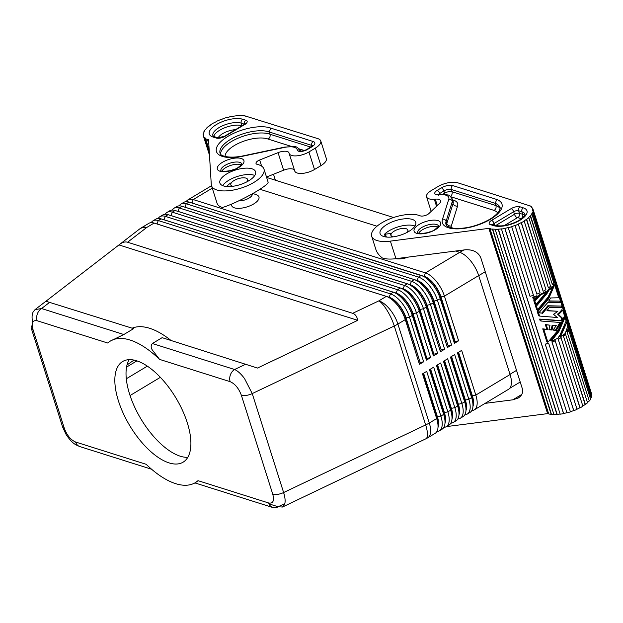 <?xml version="1.0" encoding="UTF-8"?>
<svg xmlns="http://www.w3.org/2000/svg" width="623" height="623" viewBox="0 0 623 623"><rect width="100%" height="100%" fill="white"/><g stroke="black" fill="none" stroke-linecap="round" stroke-linejoin="round"><path stroke-width="0.93" d="M464.828 414.778A22.015 10.1 -121 0 0 467.258 414.077A22.015 10.1 -121 0 0 469.345 411.624A22.015 10.1 -121 0 0 468.831 399.273L454.658 354.588L450.46 357.104L464.633 401.788A22.015 10.1 59 0 1 465.911 411.203A22.015 10.1 59 0 1 465.155 414.139A22.015 10.1 59 0 1 463.068 416.592L460.272 418.274A22.015 10.1 -121 0 0 462.359 415.821A22.015 10.1 -121 0 0 461.838 403.47L447.664 358.778L443.467 361.301L457.648 405.986A22.015 10.1 59 0 1 458.917 415.401A22.015 10.1 59 0 1 458.162 418.337A22.015 10.1 59 0 1 456.075 420.79L453.279 422.472A22.015 10.1 -121 0 0 455.366 420.011A22.015 10.1 -121 0 0 454.852 407.668L440.671 362.975L436.482 365.491L450.655 410.183A22.015 10.1 59 0 1 451.932 419.598A22.015 10.1 59 0 1 451.177 422.534A22.015 10.1 59 0 1 449.09 424.987L446.294 426.662A22.015 10.1 -121 0 0 448.381 424.208A22.015 10.1 -121 0 0 447.859 411.858L433.686 367.173L429.488 369.688L443.669 414.381A22.015 10.1 59 0 1 444.939 423.788A22.015 10.1 59 0 1 444.183 426.724A22.015 10.1 59 0 1 442.096 429.185L439.301 430.859A22.015 10.1 -121 0 0 441.388 428.406A22.015 10.1 -121 0 0 440.874 416.055L426.693 371.37L422.503 373.886L436.676 418.57A22.015 10.1 59 0 1 437.953 427.985A22.015 10.1 59 0 1 437.198 430.921A22.015 10.1 59 0 1 435.103 433.374L427.713 437.813A22.015 10.1 -121 0 0 429.808 435.36A22.015 10.1 -121 0 0 429.286 423.009L397.895 324.053A22.015 10.1 -121 0 0 389.819 309.32A22.015 10.1 -121 0 0 378.924 300.831L352.696 313.314C355.312 314.187 357.002 316.531 357.75 320.339L257.463 368.061L162.136 337.658L152.355 343.53C150.735 345.64 150.782 347.868 152.503 350.204L159.543 359.385L230.152 381.673C235.019 383.823 238.765 388.355 241.374 395.278L272.765 494.226C274.447 500.853 273.069 503.766 268.63 502.971A9.174 7.235 107.5 0 0 272.461 507.387A9.174 7.235 107.5 0 0 272.858 507.527A9.174 7.235 107.5 0 0 278.146 506.756L282.499 507.029L284.54 504.63C285.544 501.795 285.241 497.761 283.621 492.536L252.237 393.58L244.551 378.597C241.117 373.971 237.807 370.942 234.606 369.501A9.174 7.235 107.5 0 0 230.409 374.805A9.174 7.235 107.5 0 0 230.152 381.673M471.813 410.58A22.015 10.1 -121 0 0 474.251 409.879A22.015 10.1 -121 0 0 476.338 407.426A22.015 10.1 -121 0 0 475.816 395.075L461.643 350.391L457.453 352.906L471.627 397.599A22.015 10.1 59 0 1 472.896 407.006A22.015 10.1 59 0 1 472.141 409.942A22.015 10.1 59 0 1 470.054 412.403L467.258 414.077M465.988 410.487A19.445 8.917 -121 0 0 465.365 399.974L451.558 356.442M451.278 356.613L465.085 400.137A19.445 8.917 59 0 1 466.214 408.454L465.911 411.203M458.271 352.416L472.078 395.948A19.445 8.917 59 0 1 473.2 404.257L472.896 407.006M45.985 301.205L119.655 244.38C122.505 242.215 125.145 241.498 127.583 242.23L146.693 227.504A22.015 10.1 -121 0 0 141.437 227.777L148.827 223.346A22.015 10.1 59 0 1 154.083 223.065L386.315 296.392A22.015 10.1 59 0 1 387.148 296.696A22.015 10.1 59 0 1 397.217 304.888A22.015 10.1 59 0 1 405.285 319.622L419.466 364.307L423.656 361.792L409.482 317.107A22.015 10.1 -121 0 0 401.407 302.365A22.015 10.1 -121 0 0 390.504 293.877L158.273 220.55A22.015 10.1 -121 0 0 153.017 220.822L155.812 219.148A22.015 10.1 59 0 1 161.069 218.875L393.3 292.203A22.015 10.1 59 0 1 394.141 292.499A22.015 10.1 59 0 1 404.202 300.691A22.015 10.1 59 0 1 412.278 315.425L426.451 360.11L430.649 357.594L416.476 312.91A22.015 10.1 -121 0 0 408.4 298.176A22.015 10.1 -121 0 0 397.497 289.679L165.266 216.352A22.015 10.1 -121 0 0 160.01 216.633L162.805 214.951A22.015 10.1 59 0 1 168.062 214.678L400.293 288.005A22.015 10.1 59 0 1 401.126 288.301A22.015 10.1 59 0 1 411.196 296.493A22.015 10.1 59 0 1 419.271 311.227L433.444 355.92L437.634 353.397L423.461 308.712A22.015 10.1 -121 0 0 415.385 293.978A22.015 10.1 -121 0 0 404.483 285.49L172.252 212.163A22.015 10.1 -121 0 0 166.995 212.435L169.791 210.753A22.015 10.1 59 0 1 175.047 210.481L407.278 283.808A22.015 10.1 59 0 1 408.12 284.111A22.015 10.1 59 0 1 418.181 292.296A22.015 10.1 59 0 1 426.257 307.038L440.43 351.722L444.627 349.207L430.454 304.515A22.015 10.1 -121 0 0 422.378 289.781A22.015 10.1 -121 0 0 411.476 281.292L179.245 207.965A22.015 10.1 -121 0 0 173.988 208.238L176.784 206.563A22.015 10.1 59 0 1 182.041 206.283L414.272 279.61A22.015 10.1 59 0 1 415.113 279.914A22.015 10.1 59 0 1 425.174 288.106A22.015 10.1 59 0 1 433.25 302.84L447.423 347.525L451.62 345.01L437.439 300.325A22.015 10.1 -121 0 0 429.364 285.583A22.015 10.1 -121 0 0 418.461 277.095L186.23 203.768A22.015 10.1 -121 0 0 180.982 204.04L183.777 202.366A22.015 10.1 59 0 1 189.026 202.093L421.257 275.421A22.015 10.1 59 0 1 422.098 275.716A22.015 10.1 59 0 1 432.16 283.909A22.015 10.1 59 0 1 440.235 298.643L454.416 343.328L458.606 340.812L444.433 296.127A22.015 10.1 -121 0 0 436.357 281.394A22.015 10.1 -121 0 0 425.454 272.897L193.223 199.57A22.015 10.1 -121 0 0 187.967 199.851A22.015 10.1 -121 0 0 186.207 201.665M184.19 206.968A19.445 8.917 59 0 1 184.984 207.179L417.215 280.506A19.445 8.917 59 0 1 433.982 301.018L448.155 345.71L433.701 301.189A19.445 8.917 -121 0 0 417.675 280.942L415.113 279.914M458.995 414.684A19.445 8.917 -121 0 0 458.38 404.171L444.573 360.639M457.835 418.968A22.015 10.1 -121 0 0 460.272 418.274M444.292 360.803L458.1 404.335A19.445 8.917 59 0 1 459.221 412.652L458.917 415.401M437.299 365L451.107 408.532A19.445 8.917 59 0 1 452.236 416.849L451.932 419.598M452.01 418.882A19.445 8.917 -121 0 0 451.387 408.361L437.58 364.837M430.314 369.198L444.121 412.73A19.445 8.917 59 0 1 445.243 421.039L444.939 423.788M445.017 423.072A19.445 8.917 -121 0 0 444.401 412.558L430.586 369.026M423.321 373.395L437.128 416.919A19.445 8.917 59 0 1 438.257 425.236L437.953 427.985M438.031 427.269A19.445 8.917 -121 0 0 437.408 416.756L423.601 373.224M32.201 325.44A9.174 3.754 -17.6 0 0 31.15 327.449A9.174 3.754 -17.6 0 0 31.22 328.048A9.174 3.754 -17.6 0 0 32.972 329.474C31.29 322.846 32.669 319.934 37.115 320.728A9.174 7.235 -72.5 0 1 37.372 313.852A9.174 7.235 -72.5 0 1 41.57 308.549L35.052 309.608L33.206 311.858C31.882 314.514 31.718 317.995 32.708 322.309M474.251 409.879L508.5 389.328A22.015 10.1 59 0 0 510.587 386.867A22.015 10.1 59 0 0 510.073 374.524L478.682 275.568A22.015 10.1 -121 0 0 470.606 260.835A22.015 10.1 -121 0 0 459.704 252.346L425.454 272.897L424.208 276.308A19.445 8.917 59 0 1 440.967 296.828L455.14 341.513L454.416 343.328M259.931 189.267L376.977 226.227M455.553 251.03L459.704 252.346M130.059 395.527L160.376 377.328M283.831 493.221L282.811 492.902M134.007 360.078L127.006 364.977M454.868 341.684L440.687 296.992A19.445 8.917 -121 0 0 424.668 276.744L422.098 275.716M395.745 258.701A14.313 5.856 -17.6 0 0 408.408 257.081M231.678 204.064A14.313 5.856 -17.6 0 0 238.461 208.355A14.313 5.856 -17.6 0 0 253.701 203.947A14.313 5.856 -17.6 0 0 256.723 194.929L252.969 193.442M129.148 359.65A58.71 26.929 -121 0 0 129.646 394.273A58.71 26.929 -121 0 0 187.78 457.337M187.274 422.713A58.71 26.929 59 0 1 183.084 462.188A58.71 26.929 59 0 1 118.463 400.986A58.71 26.929 59 0 1 122.653 361.504A58.71 26.929 59 0 1 187.274 422.713M151.591 469.236L79.814 446.574A9.174 7.235 -72.5 0 1 79.799 446.566A9.174 7.235 -72.5 0 1 79.425 446.434A9.174 7.235 -72.5 0 1 75.585 442.019C70.718 439.877 66.98 435.345 64.364 428.422L32.972 329.474C31.29 322.846 32.669 319.934 37.115 320.728L107.717 343.016A82.563 37.871 59 0 1 110.38 341.054A82.563 37.871 59 0 1 159.543 359.385M156.233 223.75A19.445 8.917 59 0 1 157.027 223.961L389.258 297.288A19.445 8.917 59 0 1 406.017 317.8L420.198 362.493L405.737 317.971L405.285 319.622L397.895 324.053A22.015 9.002 162.4 0 1 396.142 325.05A22.015 9.002 162.4 0 1 394.281 325.993L425.665 424.941L283.621 492.536A9.174 3.754 162.4 0 1 277.741 494.351A9.174 3.754 162.4 0 1 272.765 494.226C274.447 500.853 273.069 503.766 268.63 502.971L198.021 480.676A82.563 37.871 59 0 1 195.365 482.638A82.563 37.871 59 0 1 146.195 464.314L75.585 442.019M450.85 423.165A22.015 10.1 -121 0 0 453.279 422.472M170.211 215.356A19.445 8.917 59 0 1 171.006 215.566L403.237 288.893A19.445 8.917 59 0 1 419.995 309.413L433.896 354.269L419.723 309.576A19.445 8.917 -121 0 0 403.696 289.329L401.126 288.301M163.226 219.553A19.445 8.917 59 0 1 164.013 219.763L396.244 293.09A19.445 8.917 59 0 1 413.01 313.61L426.903 358.466L412.73 313.774A19.445 8.917 -121 0 0 396.711 293.526L394.141 292.499M177.205 211.158A19.445 8.917 59 0 1 177.999 211.376L410.222 284.703A19.445 8.917 59 0 1 426.989 305.215L441.162 349.908L426.708 305.387A19.445 8.917 -121 0 0 410.689 285.132L408.12 284.111M472.982 406.289A19.445 8.917 -121 0 0 472.359 395.776L458.551 352.244M191.183 202.771A19.445 8.917 59 0 1 191.977 202.981L423.959 276.456M458.606 340.812L455.14 341.513M180.982 204.04A22.015 10.1 -121 0 0 179.222 205.863M451.62 345.01L448.155 345.71M447.875 345.874L447.423 347.525M173.988 208.238A22.015 10.1 -121 0 0 172.228 210.06M444.627 349.207L441.162 349.908M440.882 350.071L440.43 351.722M166.995 212.435A22.015 10.1 -121 0 0 165.235 214.257M437.634 353.397L434.176 354.098M433.896 354.269L433.444 355.92M160.01 216.633A22.015 10.1 -121 0 0 158.25 218.447M430.649 357.594L427.183 358.295M426.903 358.466L426.451 360.11M153.017 220.822A22.015 10.1 -121 0 0 151.257 222.645M423.656 361.792L420.198 362.493M419.918 362.656L419.466 364.307M478.682 275.568L444.433 296.127L440.687 296.992L440.235 298.643L437.439 300.325L433.982 301.018L433.25 302.84L430.454 304.515L426.989 305.215L426.257 307.038L423.461 308.712L419.723 309.576L419.271 311.227L416.476 312.91L412.73 313.774L412.278 315.425L409.482 317.107L405.737 317.971A19.445 8.917 -121 0 0 389.718 297.716L387.148 296.696M127.583 242.23L352.696 313.314M110.38 341.054L123.829 334.52L133.61 328.648L45.923 301.228L35.052 309.608M170.99 340.454A82.563 37.871 -121 0 0 132.154 328.189M357.75 320.339L118.962 244.94M198.021 480.676L195.365 482.638M282.499 507.029L398.977 451.348M436.863 431.56A22.015 10.1 -121 0 0 439.301 430.859M443.856 427.362A22.015 10.1 -121 0 0 446.294 426.662M406.99 232.457A8.808 3.598 -17.6 0 0 407.831 230.066A8.808 3.598 -17.6 0 0 402.684 228.423A8.808 3.598 -17.6 0 0 394.281 231.094A8.808 3.598 -17.6 0 0 391.042 235.393A8.808 3.598 -17.6 0 0 393.113 236.857M408.353 231.717A8.808 3.598 -17.6 0 0 408.338 231.663L407.831 230.066M246.794 181.877A8.808 3.598 -17.6 0 0 247.635 179.479A8.808 3.598 -17.6 0 0 242.487 177.843A8.808 3.598 -17.6 0 0 234.084 180.514A8.808 3.598 -17.6 0 0 230.845 184.805A8.808 3.598 -17.6 0 0 232.916 186.277M238.804 200.832A8.808 3.598 -17.6 0 0 248.959 198.137A8.808 3.598 -17.6 0 0 252.206 193.878M248.156 181.129A8.808 3.598 -17.6 0 0 248.141 181.075L247.635 179.479M266.621 177.438L393.572 217.52M315.363 148.087L308.93 151.95L314.498 169.503L320.931 165.648L315.363 148.087A14.679 6.004 -17.6 0 0 320.752 140.938A14.679 6.004 -17.6 0 0 317.94 138.664L247.136 116.563A25.317 10.357 -17.6 0 0 244.878 116.018L245.127 115.847A25.691 10.505 -17.6 0 0 242.503 115.535L242.3 115.714A25.317 10.357 -17.6 0 0 239.434 115.652L239.598 115.473A25.691 10.505 -17.6 0 0 236.46 115.66L236.343 115.839A25.317 10.357 -17.6 0 0 233.08 116.26L233.158 116.088A25.691 10.505 -17.6 0 0 229.755 116.75L229.723 116.906A25.317 10.357 -17.6 0 0 226.328 117.778L226.328 117.778M320.931 165.648A14.679 6.004 -17.6 0 0 326.32 158.491L320.752 140.938M226.974 186.534A11.378 4.649 162.4 0 1 230.845 182.975A11.378 4.649 162.4 0 1 231.554 182.57M261.613 166.123L259.674 159.994A5.506 2.251 -17.6 0 0 258.047 160.796A5.506 2.251 -17.6 0 0 256.022 163.483A5.506 2.251 -17.6 0 0 257.346 164.41A27.521 11.253 162.4 0 1 263.957 169.035A27.521 11.253 162.4 0 1 253.849 182.446A27.521 11.253 162.4 0 1 227.59 190.809A27.521 11.253 162.4 0 1 211.493 185.677A27.521 11.253 162.4 0 1 211.283 184.572L208.549 139.716A25.317 10.357 -17.6 0 1 207.56 139.365L208.417 142.06M208.51 143.438L207.56 139.365M263.957 169.035L268.139 182.212C268.194 183.583 264.37 186.604 256.653 191.292C245.594 197.982 229.233 205.707 222.325 207.498A27.521 11.253 162.4 0 1 217.061 203.238L211.493 185.677M314.498 169.503A12.842 5.249 162.4 0 1 302.241 173.404A12.842 5.249 162.4 0 1 294.734 171.013A12.842 5.249 162.4 0 1 294.71 170.936L289.189 153.531M266.504 177.049L283.621 170.204A8.808 3.598 162.4 0 1 294.484 170.227M273.505 174.245L275.397 180.203M206.634 128.369L206.859 128.136A25.317 10.357 -17.6 0 0 205.349 129.872L205.022 129.896A25.691 10.505 -17.6 0 0 203.931 131.624L204.274 131.578A25.317 10.357 -17.6 0 0 203.659 133.213L203.308 133.291A25.691 10.505 -17.6 0 0 203.16 134.848L203.604 136.242M208.892 149.123L205.567 138.641A25.691 10.505 -17.6 0 0 207.272 139.529M209.04 151.288L204.64 137.418A25.317 10.357 -17.6 0 0 205.886 138.493L205.567 138.641M209.141 152.806L204.64 137.418M203.16 134.848L203.511 134.755A25.317 10.357 -17.6 0 0 203.705 135.798A25.317 10.357 -17.6 0 0 203.846 136.164L203.495 136.281A25.691 10.505 -17.6 0 0 204.305 137.551M203.495 136.281L209.25 154.426M226.305 117.63A25.691 10.505 -17.6 0 0 222.894 118.72L222.964 118.853A25.317 10.357 -17.6 0 0 219.693 120.107L219.576 119.99A25.691 10.505 -17.6 0 0 216.415 121.423L216.578 121.516A25.317 10.357 -17.6 0 0 213.689 123.05L213.479 122.98A25.691 10.505 -17.6 0 0 212.793 123.385A25.691 10.505 -17.6 0 0 210.823 124.639L211.072 124.693A25.317 10.357 -17.6 0 0 208.775 126.399L208.503 126.368A25.691 10.505 -17.6 0 0 206.556 128.136M204.064 132.029L203.931 131.624M251.98 168.802A18.713 7.655 162.4 0 1 255.562 171.699A18.713 7.655 162.4 0 1 248.694 180.818A18.713 7.655 162.4 0 1 223.462 185.919A18.713 7.655 162.4 0 1 219.888 183.014A18.713 7.655 162.4 0 1 230.845 171.784A18.713 7.655 162.4 0 1 251.98 168.802M259.674 159.994L278.053 152.651A8.808 3.598 162.4 0 1 289.002 152.892A8.808 3.598 162.4 0 1 289.017 152.947L289.142 153.383A12.842 5.249 162.4 0 0 289.158 153.46L294.734 171.013M308.93 151.95A12.842 5.249 162.4 0 1 296.673 155.851A12.842 5.249 162.4 0 1 289.158 153.46M254.776 175.46A18.713 7.655 -17.6 0 0 254.005 175.18A18.713 7.655 -17.6 0 0 236.779 176.659A18.713 7.655 -17.6 0 0 222.699 185.638M310.776 147.106L270 134.233C270.444 136.273 269.837 137.893 268.17 139.093A24.616 10.069 -17.6 0 0 234.326 145.564A24.616 10.069 -17.6 0 0 225.098 156.443M220.558 154.107A28.284 11.564 -17.6 0 1 231.164 141.694A28.284 11.564 -17.6 0 1 270 134.233L269.292 131.998L270.756 128.112L313.19 141.514A8.442 3.45 -17.6 0 1 311.702 146.935L307.56 149.427A6.643 2.718 -17.6 0 1 301.034 151.451A6.643 2.718 -17.6 0 1 297.296 150.034A15.045 6.152 -17.6 0 0 284.446 147.425L242.947 156.194A31.22 12.764 -17.6 0 1 217.326 153.227A31.22 12.764 -17.6 0 1 227.925 136.359A31.22 12.764 -17.6 0 1 270.756 128.112M437.315 205.52L435.29 199.134A8.808 3.598 -17.6 0 1 440.601 200.762A8.808 3.598 -17.6 0 1 439.347 203.573L429.006 213.463A5.506 2.251 162.4 0 1 427.767 214.39A5.506 2.251 162.4 0 1 420.104 215.799A27.521 11.253 -17.6 0 0 381.79 222.847A27.521 11.253 -17.6 0 0 371.69 236.257L375.864 249.434C376.931 252.712 379.15 255.594 382.522 258.078A27.521 11.253 -17.6 0 0 395.955 258.677L465.241 249.792C473.013 249.395 478.199 252.058 480.8 257.758L522.315 388.635C523.32 392.451 521.965 395.574 518.25 398.004L512.83 399.818L485.099 403.369M408.883 231.398A18.713 7.655 162.4 0 1 391.026 237.083A18.713 7.655 162.4 0 1 380.085 233.602A18.713 7.655 162.4 0 1 386.953 224.475A18.713 7.655 162.4 0 1 404.81 218.798A18.713 7.655 162.4 0 1 415.759 222.279A18.713 7.655 162.4 0 1 408.883 231.398M371.69 236.257A27.521 11.253 -17.6 0 0 390.38 241.124L489.164 228.322L547.609 413.625L488.884 228.493M530.562 215.862L552.321 284.446A25.691 10.505 162.4 0 0 553.629 282.694L531.878 214.117A25.691 10.505 162.4 0 1 530.562 215.862L530.243 215.877A25.317 10.357 162.4 0 1 528.53 217.622L528.818 217.629A25.691 10.505 162.4 0 1 526.676 219.382L526.412 219.343A25.317 10.357 162.4 0 1 523.959 221.017L524.177 221.079A25.691 10.505 162.4 0 1 523.507 221.492A25.691 10.505 162.4 0 1 521.381 222.699L521.194 222.613A25.317 10.357 162.4 0 1 518.18 224.093L518.32 224.194A25.691 10.505 162.4 0 1 515.081 225.549L514.987 225.425A25.317 10.357 162.4 0 1 511.654 226.593L511.701 226.733A25.691 10.505 162.4 0 1 508.267 227.722L508.267 227.566A25.317 10.357 162.4 0 1 504.887 228.329L504.832 228.493A25.691 10.505 162.4 0 1 501.468 229.038L501.57 228.867A25.317 10.357 162.4 0 1 498.384 229.163L498.236 229.35A25.691 10.505 162.4 0 1 495.207 229.404L495.402 229.225A25.317 10.357 162.4 0 1 492.668 229.046L492.443 229.217A25.691 10.505 162.4 0 1 489.982 228.789L490.246 228.618A25.317 10.357 162.4 0 1 489.164 228.322M531.878 214.117L531.544 214.148A25.317 10.357 162.4 0 0 532.385 212.474L532.735 212.412A25.691 10.505 162.4 0 0 533.124 210.8L591.85 395.932A25.691 10.505 162.4 0 1 591.461 397.552L532.735 212.412M532.766 210.886L532.673 209.406A25.317 10.357 162.4 0 1 532.766 210.886M532.673 209.406L533.031 209.297A25.691 10.505 162.4 0 0 532.938 208.978L591.671 394.11A25.691 10.505 162.4 0 1 591.757 394.437L533.031 209.297M435.29 199.134L434.301 199.22A12.842 5.249 -17.6 0 1 426.56 196.845A12.842 5.249 -17.6 0 1 431.28 190.583L437.712 186.721A14.679 6.004 -17.6 0 1 457.492 182.726L527.743 205.162A25.317 10.357 162.4 0 1 529.62 205.925L529.932 205.769A25.691 10.505 162.4 0 1 531.419 206.758L531.084 206.906A25.317 10.357 162.4 0 1 532.112 208.066L532.455 207.942A25.691 10.505 162.4 0 1 532.938 208.978M414.973 226.04A18.713 7.655 -17.6 0 0 388.978 230.86A18.713 7.655 -17.6 0 0 384.484 234.271L390.333 233.532A1.838 0.748 -17.6 0 0 391.766 233.142M452.407 199.181C448.077 192.982 448.023 195.809 445.562 194.469L439.565 194.438A2.936 1.176 83.7 0 0 439.075 194.804A6.643 2.718 162.4 0 1 434.815 193.698A6.643 2.718 162.4 0 1 437.221 190.365L441.364 187.873A8.442 3.45 162.4 0 1 452.742 185.576L496.718 199.461L495.254 203.347A28.284 11.564 162.4 0 1 499.95 207.49C500.464 207.093 501.11 212.35 489.771 219.296C477.335 226.141 465.303 229.124 453.669 228.267C442.525 225.347 447.664 225.09 446.029 224.591A28.284 11.564 162.4 0 1 446.115 221.22L452.36 201.322L453.069 203.557A3.668 3.216 -162.6 0 0 457.57 206.081L451.325 225.978A3.668 3.216 -162.6 0 1 446.823 223.455L453.069 203.557A17.981 7.351 162.4 0 0 453.116 201.416L452.407 199.181A17.981 7.351 162.4 0 1 452.36 201.322A2.936 2.578 17.4 0 0 448.762 199.313L442.509 219.203A2.936 2.578 17.4 0 1 446.115 221.22L446.823 223.455A28.284 11.564 162.4 0 0 446.52 225.456M450.896 196.782L494.132 210.434C495.799 209.235 496.406 207.623 495.963 205.582L495.254 203.347L451.317 189.478L452.025 191.713A3.668 2.897 -72.5 0 1 450.484 196.424M590.495 398.907A25.317 10.357 162.4 0 0 591.118 397.614L591.461 397.552M567.537 332.417A25.691 10.505 162.4 0 0 568.854 330.665L590.604 399.25A25.691 10.505 162.4 0 1 589.288 401.002L567.218 332.433L589.288 401.002M588.976 401.01A25.317 10.357 162.4 0 1 587.473 402.551M585.402 404.522L563.387 335.898A25.317 10.357 162.4 0 0 565.497 334.177L587.544 402.77A25.691 10.505 162.4 0 1 585.402 404.522L585.145 404.483A25.317 10.357 162.4 0 1 582.855 406.048M580.106 407.831L558.169 339.169A25.317 10.357 162.4 0 0 560.264 337.985A25.317 10.357 162.4 0 0 560.926 337.573L582.91 406.219A25.691 10.505 162.4 0 1 582.232 406.632A25.691 10.505 162.4 0 1 580.106 407.831L579.92 407.746A25.317 10.357 162.4 0 1 577.007 409.179M555.295 340.75A25.691 10.505 162.4 0 1 552.048 342.105L551.955 341.98A25.317 10.357 162.4 0 0 555.155 340.641L577.054 409.334A25.691 10.505 162.4 0 1 573.806 410.682L573.713 410.557A25.317 10.357 162.4 0 1 570.388 411.725M548.676 343.289L570.434 411.865A25.691 10.505 162.4 0 1 566.992 412.854L545.242 344.122A25.317 10.357 162.4 0 0 548.629 343.141L548.676 343.289A25.691 10.505 162.4 0 1 545.242 344.278M566.946 412.714A25.317 10.357 162.4 0 1 563.613 413.462L563.558 413.633A25.691 10.505 162.4 0 1 560.194 414.178L501.468 229.038M560.147 414.022A25.317 10.357 162.4 0 1 557.118 414.303L556.97 414.482A25.691 10.505 162.4 0 1 553.94 414.544L495.207 229.404M553.878 414.357A25.317 10.357 162.4 0 1 551.394 414.178L551.168 414.357A25.691 10.505 162.4 0 1 548.707 413.929L489.982 228.789M548.629 413.672A25.317 10.357 162.4 0 1 547.89 413.454M446.527 426.521A27.521 11.253 -17.6 0 0 449.113 426.257L547.609 413.625M492.443 229.217L551.168 414.357M551.394 414.178L492.668 229.046M556.97 414.482L498.236 229.35M557.118 414.303L498.384 229.163M563.558 413.633L504.832 228.493M504.887 228.329L563.613 413.462M558.558 374.423L565.809 397.287M552.048 342.105L573.806 410.682M573.713 410.557L551.955 341.98M579.92 407.746L558.169 339.169M561.152 337.635A25.691 10.505 162.4 0 1 560.482 338.048A25.691 10.505 162.4 0 1 558.348 339.255M563.387 335.898L585.145 404.483M565.793 334.185A25.691 10.505 162.4 0 1 563.651 335.937M511.701 226.733L533.459 295.31A25.691 10.505 162.4 0 1 530.017 296.299L508.267 227.722M560.474 336.739A26.789 10.957 -17.6 0 0 560.614 336.661A26.789 10.957 -17.6 0 0 565.279 333.391L567.763 326.156L566.65 322.659L560.591 336.568L559.618 336.467L565.108 324.521M551.402 341.046L558.956 331.405L565.014 317.496L566.128 321.001L560.061 334.909L557.826 338.211A26.789 10.957 -17.6 0 1 551.402 341.046L550.467 340.75L558.091 331.132L563.465 319.358M543.754 329.162L542.742 328.843L546.893 341.926L547.905 342.245L543.754 329.162L547.781 329.622L546.262 324.832L550.016 325.198L548.886 329.738L552.048 330.034L553.022 325.44L556.284 325.65L553.06 330.112L556.401 330.354L560.973 322.519L541.185 321.055L540.164 320.736L539.643 319.077L560.825 320.572L561.767 318.112L557.538 314.132L558.426 314.413A26.789 10.957 -17.6 0 0 562.678 310.145L561.666 309.826A25.317 10.357 162.4 0 1 557.538 314.132M542.742 328.843L546.838 329.326L545.32 324.536L550.016 325.198M548.933 329.544L551.16 329.754L552.149 325.159L556.284 325.65M553.216 329.917L555.537 330.081L559.96 322.504M537.073 310.963L538.591 315.76L539.604 316.079L538.085 311.29L537.073 310.963L547.742 298.518L553.123 286.744M535.43 305.807L536.543 309.304L537.556 309.631L536.442 306.127L535.43 305.807L546.106 293.355L548.069 289.968A25.317 10.357 162.4 0 0 552.196 286.401L553.138 286.697L553.652 284.555L554.665 284.875L558.761 297.778L550.607 297.958L548.684 301.15L559.812 301.096L548.824 300.925M533.794 300.644L534.908 304.149L535.92 304.468L534.807 300.964L533.794 300.644L539.837 294.539A25.317 10.357 162.4 0 0 545.553 291.603A25.317 10.357 162.4 0 0 545.693 291.517L546.441 291.969L535.92 304.468M524.177 221.079L545.935 289.664A25.691 10.505 162.4 0 1 545.257 290.077A25.691 10.505 162.4 0 1 543.131 291.276L521.194 222.613M515.081 225.549L536.831 294.134L514.987 225.425M523.515 263.965L516.241 241.031M533.701 297.467A26.789 10.957 -17.6 0 0 537.563 296.127L536.637 295.832A25.317 10.357 162.4 0 1 532.688 297.148L533.272 298.985L534.285 299.305L533.701 297.467L532.688 297.148M566.65 322.659L565.77 322.379M537.563 296.127L534.285 299.305M541.185 321.055L540.655 319.397L561.72 320.853L562.694 318.4L561.767 318.112M562.694 318.4L558.426 314.413M562.678 310.145L564.493 315.838L558.426 329.746L547.905 342.245M547.781 329.622L546.838 329.326M546.262 324.832L545.32 324.536M552.048 330.034L551.16 329.754M553.022 325.44L552.149 325.159M556.401 330.354L555.537 330.081M540.655 319.397L539.643 319.077M561.72 320.853L560.825 320.572M567.148 331.677A26.789 10.957 -17.6 0 0 568.877 329.66L568.285 327.815L567.148 331.677L566.214 331.381L566.743 329.676M568.285 327.815L567.405 327.542M539.604 316.079L557.274 317.504L553.512 314.265A26.789 10.957 -17.6 0 0 557.834 311.274L546.924 310.768L549.206 307.692L561.915 307.731L561.393 306.072L547.819 305.761L541.699 313.104L539.012 312.801M541.699 313.104L538.957 312.629L547.633 302.716L560.342 302.755L559.812 301.096M557.834 311.274L547.08 310.573M542.633 313.4L548.684 306.033L547.819 305.761M548.684 306.033L561.393 306.072M538.085 311.29L548.606 298.783L554.665 284.875M536.442 306.127L546.971 293.628L548.933 290.24A26.789 10.957 -17.6 0 0 553.138 286.697L548.076 297.124L537.556 309.631M548.933 290.24L548.069 289.968M565.014 317.496L564.134 317.216M534.807 300.964L540.725 294.819L539.837 294.539M540.725 294.819A26.789 10.957 -17.6 0 0 546.41 291.876A26.789 10.957 -17.6 0 0 546.55 291.79M516.28 241.163L516.319 240.68M518.32 224.194L540.079 292.779A25.691 10.505 162.4 0 1 536.831 294.134M543.131 291.276L521.381 222.699M526.412 219.343L548.427 287.966L526.676 219.382M548.427 287.966A25.691 10.505 162.4 0 0 550.568 286.214L528.818 217.629M530.243 215.877L552.321 284.446M591.118 397.614L532.385 212.474M531.419 206.758L531.629 207.436M568.854 330.665L568.519 330.704A25.317 10.357 162.4 0 1 567.218 332.433M510.073 374.516L475.816 395.075L472.359 395.776L471.627 397.599L468.831 399.273L465.085 400.137L464.633 401.788L461.838 403.47L458.1 404.335L457.648 405.986L454.852 407.668L451.387 408.361L450.655 410.183L447.859 411.858L444.401 412.558L443.669 414.381L440.874 416.055L437.128 416.919L436.676 418.57L429.286 423.009A22.015 9.002 162.4 0 1 427.534 423.998A22.015 9.002 162.4 0 1 425.665 424.941A22.015 6.417 -115.4 0 1 427.246 436.723A22.015 6.417 -115.4 0 1 425.844 438.818A22.015 22.015 0 0 0 427.713 437.813M241.374 395.278A9.174 3.754 -17.6 0 0 246.35 395.403A9.174 3.754 -17.6 0 0 252.237 393.58L394.281 325.993A22.015 6.417 -115.4 0 0 387.265 310.69A22.015 6.417 -115.4 0 0 378.924 300.831L386.315 296.392M136.935 360.865L126.555 367.095M191.931 203.005L193.223 199.57L212.272 188.138M126.298 378.784L147.363 366.137M189.026 202.093L186.23 203.768L184.945 207.202M421.257 275.421L418.461 277.095L416.966 280.654M182.041 206.283L179.245 207.965L177.952 211.399M414.272 279.61L411.476 281.292L409.973 284.851M175.047 210.481L172.252 212.163L170.967 215.597M407.278 283.808L404.483 285.49L402.988 289.049M168.062 214.678L165.266 216.352L163.974 219.787M400.293 288.005L397.497 289.679L395.994 293.238M161.069 218.875L158.273 220.55L156.988 223.984M393.3 292.203L390.504 293.877L389.009 297.436M141.437 227.777A22.015 22.015 0 0 0 139.318 229.217A22.015 13.371 -127.6 0 1 146.693 227.504L154.083 223.065M123.829 334.52L41.57 308.549L49.817 302.194M64.364 428.422A9.174 3.754 162.4 0 1 62.612 427.004A9.174 3.754 162.4 0 1 62.604 426.989L66.225 434.753C72.385 443.444 74.581 444.331 79.799 446.566M245.929 364.112L234.606 369.501L152.355 343.53M268.965 503.859L278.146 506.756L284.851 503.563M459.797 252.377L463.792 249.979M509.996 374.283L516.522 370.366M478.705 275.646L485.231 271.729M222.458 162.292A13.947 5.7 -17.6 0 0 220.005 171.247A13.947 5.7 -17.6 0 0 238.804 167.455A13.947 5.7 -17.6 0 0 241.257 158.499A13.947 5.7 -17.6 0 0 222.458 162.292M244.722 124.507L225.152 136.25A6.604 2.702 162.4 0 1 216.251 138.049L213.027 137.037A19.445 7.951 -17.6 0 1 216.446 124.538A19.445 7.951 -17.6 0 1 242.659 119.242L245.883 120.262A6.604 2.702 162.4 0 1 244.722 124.507A2.936 1.347 -121 0 0 244.021 124.545L224.451 136.289L217.941 137.808L214.717 136.787A2.936 2.313 107.5 0 0 213.027 137.037M241.895 163.989A11.012 4.501 -17.6 0 0 224.989 165.391A11.012 4.501 -17.6 0 0 220.916 170.64M241.303 164.931A11.012 4.501 -17.6 0 0 225.697 167.626A11.012 4.501 -17.6 0 0 221.944 171.076M233.516 169.643A7.336 2.998 -17.6 0 0 231.024 170.429M284.446 147.425A2.936 0.631 -101.9 0 1 284.649 147.106L243.149 155.875A2.936 0.631 78.1 0 0 242.947 156.194M304.421 150.532L299.297 148.92M291.315 146.397L268.17 139.093M312.52 145.821A5.506 2.251 -17.6 0 0 311.765 145.408L269.292 131.998A28.284 11.564 -17.6 0 0 230.455 139.459A28.284 11.564 -17.6 0 0 220.067 153.242L220.744 154.325C220.737 155.259 227.886 159.067 243.149 155.875M297.296 150.034A2.936 2.671 -8.7 0 1 300.543 151.039M312.816 146.265L312.808 145.455L306.859 149.458A2.936 1.347 59 0 1 307.56 149.427M311.002 146.973A2.936 1.347 59 0 1 311.702 146.935M312.03 146.265L311.765 145.408A2.936 2.313 -72.5 0 1 313.19 141.514M245.883 120.262A2.936 2.313 107.5 0 0 244.457 124.156A3.668 1.503 162.4 0 1 244.551 124.195M242.082 125.706L241.233 123.144A16.509 6.752 -17.6 0 0 218.977 127.637A16.509 6.752 -17.6 0 0 212.91 135.689L214.717 136.787M242.051 125.721A3.302 2.609 -72.5 0 0 242.043 125.698A16.509 6.752 -17.6 0 0 219.787 130.191A16.509 6.752 -17.6 0 0 213.736 136.39M235.525 129.646A13.208 5.405 -17.6 0 0 222.629 133.672A13.208 5.405 -17.6 0 0 218.112 137.847M242.659 119.242A2.936 2.313 -72.5 0 0 241.233 123.144L244.489 124.242M225.152 136.25A2.936 1.347 -121 0 0 224.451 136.289M216.251 138.049A2.936 2.313 -72.5 0 1 217.941 137.808M278.053 152.651L283.621 170.204M520.049 206.828A6.604 2.702 -17.6 0 0 511.14 208.627L491.57 220.378A6.604 2.702 -17.6 0 0 490.41 224.615L493.634 225.635A19.445 7.951 162.4 0 0 519.847 220.34A19.445 7.951 162.4 0 0 523.273 207.848L520.049 206.828A2.936 2.313 107.5 0 0 518.616 210.722A3.668 1.503 -17.6 0 0 513.671 211.727L514.481 214.281A3.302 1.519 59 0 0 517.331 217.762L517.822 217.661A3.302 2.609 107.5 0 0 519.426 213.276A3.668 1.503 -17.6 0 0 514.481 214.281L495.76 225.518M435.555 229.576A13.947 5.7 162.4 0 1 416.756 233.376A13.947 5.7 162.4 0 1 419.209 224.42A13.947 5.7 162.4 0 1 438.008 220.62A13.947 5.7 162.4 0 1 435.555 229.576M496.718 199.461A31.22 12.764 162.4 0 1 490.472 219.265A31.22 12.764 162.4 0 1 456.939 228.882A31.22 12.764 162.4 0 1 442.509 219.203M439.075 194.804A15.045 6.152 162.4 0 1 448.762 199.313M511.14 208.627A2.936 1.347 59 0 1 513.671 211.727L494.101 223.47A3.668 1.503 -17.6 0 0 492.855 224.607M490.41 224.615A2.936 2.313 -72.5 0 1 492.108 224.373L495.332 225.394C502.029 226.827 509.964 225.152 519.146 220.378C528 213.868 524.091 214.546 525.002 214.304A16.509 6.752 162.4 0 0 521.848 211.742A2.936 2.313 -72.5 0 1 523.273 207.848M524.737 215.348A16.509 6.752 162.4 0 0 522.658 214.296L521.848 211.742L518.616 210.722L519.426 213.276L522.658 214.296A3.302 2.609 -72.5 0 1 521.054 218.681A13.208 5.405 162.4 0 1 521.459 218.821M517.822 217.661L521.054 218.681M491.57 220.378A2.936 1.347 59 0 1 494.101 223.47L494.639 225.176M504.272 225.604L517.331 217.762M495.332 225.394A2.936 2.313 107.5 0 0 493.634 225.635M417.667 232.761A11.012 4.501 162.4 0 1 421.74 227.512A11.012 4.501 162.4 0 1 438.647 226.11M418.695 233.197A11.012 4.501 162.4 0 1 422.449 229.747A11.012 4.501 162.4 0 1 438.055 227.06M427.775 232.558A7.336 2.998 162.4 0 1 430.259 231.764M385.318 236.896L384.484 234.271M386.353 237.044L385.357 233.913M391.446 237.052L390.333 233.532M452.742 185.576A2.936 2.313 107.5 0 0 451.317 189.478A5.506 2.251 162.4 0 0 443.895 190.973A2.936 1.347 59 0 0 441.364 187.873M445.118 194.415A3.668 1.682 59 0 1 444.604 193.208A5.506 2.251 162.4 0 1 452.025 191.713L495.963 205.582A28.284 11.564 162.4 0 1 500.059 208.471M442.844 194.267L444.604 193.208L443.895 190.973L439.752 193.457A3.707 1.519 162.4 0 0 438.569 194.485M437.221 190.365A2.936 1.347 59 0 1 439.752 193.457L440.048 194.384M452.641 199.913A21.649 8.854 162.4 0 1 457.57 206.081M451.06 227.792A24.616 10.069 162.4 0 1 451.325 225.978M494.132 210.434A24.616 10.069 162.4 0 1 497.691 212.996M436.536 206.26L434.301 199.22M448.77 425.174L449.113 426.257M390.38 241.124L395.955 258.677M521.77 394.445L512.83 399.818M31.22 328.048L62.612 427.004M194.898 482.911L272.858 507.527M509.669 388.339L520.213 382.008M241.934 164.098L241.911 163.927C242.542 163.88 241.272 165.072 238.103 167.494C231.997 172.057 219.28 171.574 220.869 170.601L220.947 170.757M300.816 151.319C298.23 147.682 295.948 146.117 293.97 146.607L284.649 147.106M306.859 149.458C303.876 150.844 301.68 151.35 300.263 150.976L300.94 151.872M245.158 124.725L245.205 123.595L244.021 124.545M438.685 226.219L434.854 229.614C428.749 234.186 416.024 233.695 417.62 232.722L417.698 232.877M439.565 194.438L437.712 194.376L438.39 195.272M426.56 196.845L431.178 211.392M119.655 244.38L139.318 229.217M187.967 199.851L211.501 185.724M399.413 451.395L425.844 438.818M391.563 237.036L391.042 235.393M231.374 186.456L230.845 184.805"/></g></svg>
